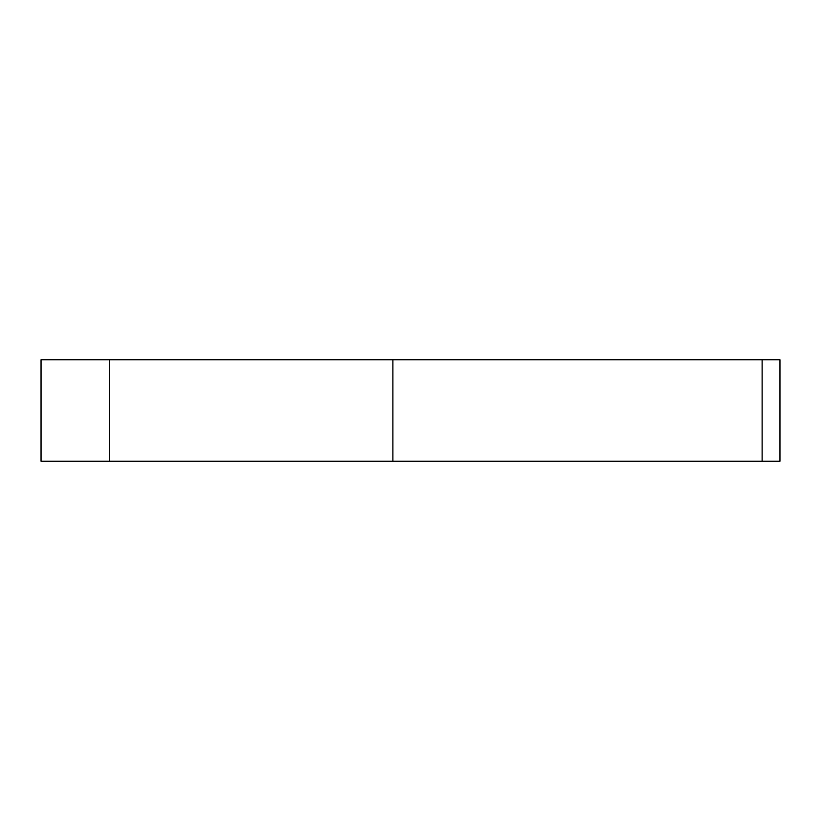 <?xml version="1.0" encoding="UTF-8"?>
<svg xmlns="http://www.w3.org/2000/svg" width="821" height="821" viewBox="0 0 821 821"><rect width="100%" height="100%" fill="white"/><g stroke="black" fill="none" stroke-linecap="round" stroke-linejoin="round"><path stroke-width="1.23" d="M762.114 359.772L779.95 359.772L779.95 461.228L762.114 461.228L762.114 359.772L392.9 359.772L392.9 461.228L762.114 461.228M109.316 461.228L109.316 359.772L41.05 359.772L41.05 461.228L392.9 461.228M109.316 359.772L392.9 359.772"/></g></svg>
